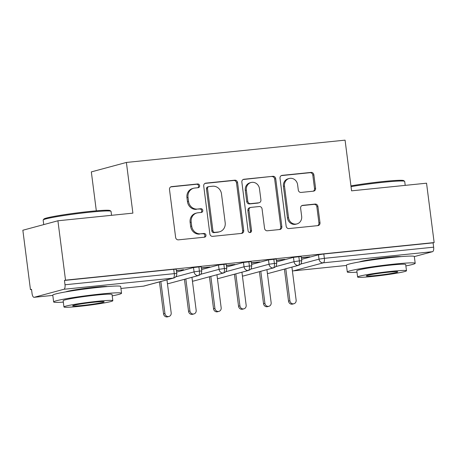 <?xml version="1.0" encoding="UTF-8"?>
<svg xmlns="http://www.w3.org/2000/svg" width="457" height="457" viewBox="0 0 457 457"><rect width="100%" height="100%" fill="white"/><g stroke="black" fill="none" stroke-linecap="round" stroke-linejoin="round"><path stroke-width="0.69" d="M199.629 185.656A1.879 1.725 74.9 0 0 197.67 183.971L171.609 186.627A2.685 2.462 74.9 0 0 169.496 189.541L175.631 237.434A2.685 2.462 74.9 0 0 178.424 239.845L204.49 237.189A1.879 1.725 74.9 0 0 205.97 235.149A1.879 1.725 74.9 0 0 204.011 233.464L200.64 233.807A8.597 7.872 74.9 0 1 191.7 226.095L191.186 222.102A8.597 7.872 74.9 0 1 196.796 212.996A8.597 7.872 74.9 0 1 197.944 212.785L201.32 212.442A1.879 1.725 74.9 0 0 202.799 210.403A1.879 1.725 74.9 0 0 200.84 208.718L197.47 209.06A8.597 7.872 74.9 0 1 188.53 201.348L188.016 197.355A8.597 7.872 74.9 0 1 193.631 188.25A8.597 7.872 74.9 0 1 194.779 188.038L198.149 187.696A1.879 1.725 74.9 0 0 199.629 185.656M197.795 187.736A1.879 1.725 74.9 0 0 196.607 184.257L170.752 186.896M204.13 237.223A1.879 1.725 74.9 0 0 202.948 233.75L200.64 233.807M200.966 212.476A1.879 1.725 74.9 0 0 199.778 209.003L197.47 209.06M359.379 261.941A21.353 1.268 -7.3 0 1 388.496 257.28A21.353 1.268 -7.3 0 1 400.978 256.611M65.722 291.886A21.353 1.268 -7.3 0 1 94.839 287.225A21.353 1.268 -7.3 0 1 107.321 286.556M313.473 191.169A2.685 2.462 74.9 0 0 315.581 188.255L313.862 174.82A2.685 2.462 74.9 0 0 311.068 172.409L282.123 175.362A2.685 2.462 74.9 0 0 280.01 178.27L286.145 226.164A2.685 2.462 74.9 0 0 288.938 228.574L317.883 225.627A2.685 2.462 74.9 0 0 319.997 222.713L317.918 206.484A2.685 2.462 74.9 0 0 315.124 204.073L302.734 205.336A2.685 2.462 74.9 0 0 300.626 208.249L301.654 216.298A7.186 6.581 74.9 0 1 296.964 223.907A7.186 6.581 74.9 0 1 288.533 217.635L284.494 186.102A7.186 6.581 74.9 0 1 289.184 178.493A7.186 6.581 74.9 0 1 297.616 184.765L298.29 190.021A2.685 2.462 74.9 0 0 301.083 192.431L313.473 191.169M143.252 286.173A4.107 1.634 -95.8 0 0 143.361 286.168L120.922 288.458L143.464 286.151L173.214 278.13L63.94 289.27L34.189 297.296A4.107 1.634 -95.8 0 1 34.081 297.313A4.107 1.634 -95.8 0 1 32.076 293.657L31.516 289.321L30.453 289.607L22.85 230.242L57.913 220.782L65.517 280.152L64.454 280.438L65.008 284.774L174.288 273.634L173.734 269.293L64.454 280.438M57.913 220.782L132.89 213.139L126.395 162.446L345.075 140.15L351.57 190.837L426.547 183.194L434.15 242.564L65.517 280.152M237.571 182.6A2.685 2.462 74.9 0 0 234.778 180.189L205.827 183.137A2.685 2.462 74.9 0 0 203.719 186.05L209.854 233.944A2.685 2.462 74.9 0 0 212.648 236.355L241.593 233.407A2.685 2.462 74.9 0 0 243.707 230.494L237.571 182.6L236.509 182.886A2.685 2.462 74.9 0 0 233.716 180.475L204.976 183.406M243.975 179.253L272.92 176.299A2.685 2.462 74.9 0 1 275.714 178.71L281.849 226.603A2.685 2.462 74.9 0 1 279.741 229.517L267.351 230.779A2.685 2.462 74.9 0 1 264.557 228.369L262.067 208.946A2.685 2.462 74.9 0 0 259.273 206.53L251.059 207.369A2.685 2.462 74.9 0 0 248.945 210.283L251.533 230.505A1.879 1.725 74.9 0 1 250.31 232.493A1.879 1.725 74.9 0 1 248.1 230.854L241.862 182.16A2.685 2.462 74.9 0 1 243.975 179.253L243.273 179.441M126.395 162.446L91.331 171.901L96.318 210.82M63.94 289.27A4.107 1.634 -95.8 0 0 65.008 284.774M434.15 242.564L433.087 242.85L433.642 247.186A4.107 1.634 84.2 0 1 432.568 251.681L414.333 256.6M31.539 289.498L30.453 289.607M176.396 270.653L183.537 269.693M183.565 269.921L176.368 270.424M433.087 242.85L323.807 253.989L324.367 258.331L433.642 247.186M300.695 264.083L319.02 259.142L318.466 254.806L301.546 259.365M318.466 254.806L323.807 253.989M173.734 269.293L176.213 269.202L176.768 273.543L174.288 273.634A4.107 1.634 -95.8 0 1 173.214 278.13A4.107 3.759 74.9 0 0 173.763 278.027A4.107 4.107 0 0 0 176.768 273.543M275.702 266.631L294.028 261.69L293.474 257.354L301.174 256.463L301.729 260.798L299.375 260.878A4.107 1.634 84.2 0 1 298.301 265.374L268.55 273.395A4.107 1.634 84.2 0 1 268.47 273.412A4.107 1.634 84.2 0 1 268.448 273.417A4.107 1.634 84.2 0 1 268.293 273.412M293.474 257.354L276.554 261.912M301.357 257.914L309.909 256.805L301.329 257.685M250.71 269.179L269.036 264.237L268.482 259.902L276.182 259.01L276.736 263.346L274.383 263.426A4.107 1.634 84.2 0 1 273.309 267.922L243.558 275.942A4.107 1.634 84.2 0 1 243.478 275.959A4.107 1.634 84.2 0 1 243.455 275.965A4.107 1.634 84.2 0 1 243.301 275.959M268.482 259.902L251.561 264.466M276.365 260.461L284.917 259.353L276.336 260.233M225.718 271.726L244.049 266.785L243.49 262.449L251.19 261.558L251.744 265.894L249.391 265.974A4.107 1.634 84.2 0 1 248.317 270.47L218.566 278.49A4.107 1.634 84.2 0 1 218.486 278.507A4.107 1.634 84.2 0 1 218.463 278.513A4.107 1.634 84.2 0 1 218.309 278.507M243.49 262.449L226.569 267.014M251.373 263.009L259.924 261.907L251.344 262.781M200.726 274.28L219.057 269.333L218.497 264.997L226.198 264.106L226.752 268.442L224.398 268.522A4.107 1.634 84.2 0 1 223.324 273.018L193.574 281.044A4.107 1.634 84.2 0 1 193.494 281.055A4.107 1.634 84.2 0 1 193.471 281.061A4.107 1.634 84.2 0 1 193.317 281.061M218.497 264.997L201.577 269.561M226.381 265.557L234.932 264.454L226.352 265.328M175.734 276.828L194.065 271.881L193.505 267.545L201.206 266.654L201.76 270.99L199.406 271.07A4.107 1.634 84.2 0 1 198.332 275.565L168.582 283.591A4.107 1.634 84.2 0 1 168.502 283.608A4.107 1.634 84.2 0 1 168.479 283.608A4.107 1.634 84.2 0 1 168.325 283.608M193.505 267.545L176.585 272.109M201.388 268.105L209.94 267.002L201.36 267.876M198.852 266.734L199.406 271.07L194.065 271.881A4.107 3.759 74.9 0 0 198.332 275.565A4.107 3.759 74.9 0 0 198.755 275.48L168.502 283.608A4.107 4.107 0 0 1 167.433 283.58M223.844 264.186L224.398 268.522L219.057 269.333A4.107 3.759 74.9 0 0 223.324 273.018A4.107 3.759 74.9 0 0 223.747 272.932L193.494 281.055A4.107 4.107 0 0 1 192.426 281.032M248.831 261.638L249.391 265.974L244.049 266.785A4.107 3.759 74.9 0 0 248.317 270.47A4.107 3.759 74.9 0 0 248.739 270.384L218.486 278.507A4.107 4.107 0 0 1 217.418 278.484M273.823 259.09L274.383 263.426L269.036 264.237A4.107 3.759 74.9 0 0 273.309 267.922A4.107 3.759 74.9 0 0 273.732 267.836L243.478 275.959A4.107 4.107 0 0 1 242.41 275.937M298.815 256.537L299.375 260.878L294.028 261.69A4.107 3.759 74.9 0 0 298.301 265.374A4.107 3.759 74.9 0 0 298.724 265.288L268.47 273.412M193.631 188.25L192.568 188.541A8.597 7.872 74.9 0 0 186.953 197.641L188.016 197.355M196.407 209.346A8.597 7.872 74.9 0 1 187.467 201.634L186.953 197.641M196.796 212.996L195.733 213.288A8.597 7.872 74.9 0 0 190.123 222.388L191.186 222.102M199.578 234.093A8.597 7.872 74.9 0 1 190.638 226.381L190.123 222.388M241.387 233.424A2.685 2.462 74.9 0 0 242.644 230.779L236.509 182.886M209.003 186.587A1.879 1.725 74.9 0 0 207.524 188.627L212.911 230.671A1.879 1.725 74.9 0 0 214.87 232.356L218.423 231.996A8.597 7.872 74.9 0 0 219.571 231.779A8.597 7.872 74.9 0 0 225.181 222.679L221.502 193.939A8.597 7.872 74.9 0 0 212.562 186.228L209.003 186.587M208.752 186.639L207.689 186.924A1.879 1.725 74.9 0 0 206.461 188.912L207.524 188.627M219.571 231.779L218.509 232.07A8.597 7.872 74.9 0 1 217.361 232.282L213.807 232.642A1.879 1.725 74.9 0 1 211.848 230.956L206.461 188.912M243.118 179.515L272.92 176.299M279.53 229.534A2.685 2.462 74.9 0 0 280.787 226.889L274.651 178.995A2.685 2.462 74.9 0 0 271.858 176.585M250.699 207.438L249.636 207.724A2.685 2.462 74.9 0 0 247.883 210.568L250.47 230.791L251.533 230.505M249.751 232.544A1.879 1.725 74.9 0 0 250.47 230.791M259.485 188.787A7.186 6.581 74.9 0 0 251.053 182.514A7.186 6.581 74.9 0 0 246.363 190.123L247.785 201.234A2.685 2.462 74.9 0 0 250.579 203.645L258.799 202.805A2.685 2.462 74.9 0 0 260.913 199.898L259.485 188.787M251.053 182.514L249.99 182.8A7.186 6.581 74.9 0 0 245.3 190.415L246.363 190.123M259.159 202.742L258.096 203.028A2.685 2.462 74.9 0 1 257.737 203.097L249.516 203.931A2.685 2.462 74.9 0 1 246.723 201.52L245.3 190.415M289.184 178.493L288.121 178.778A7.186 6.581 74.9 0 0 283.431 186.387L284.494 186.102M296.964 223.907L295.902 224.193A7.186 6.581 74.9 0 1 287.47 217.92L283.431 186.387M317.678 225.644A2.685 2.462 74.9 0 0 318.935 222.999L316.855 206.77A2.685 2.462 74.9 0 0 314.062 204.359L301.883 205.599M313.262 191.186A2.685 2.462 74.9 0 0 314.519 188.541L312.799 175.105A2.685 2.462 74.9 0 0 310.006 172.695L281.266 175.625M168.947 316.478L167.57 316.85A3.422 3.136 -105.1 0 1 163.555 313.868L164.937 313.496A3.422 3.136 74.9 0 0 168.947 316.478A3.422 3.136 74.9 0 0 171.181 312.856L166.954 279.861M160.835 281.512L164.937 313.496M159.459 281.883L163.555 313.868M193.939 313.93L192.563 314.302A3.422 3.136 -105.1 0 1 188.547 311.32L189.929 310.943A3.422 3.136 74.9 0 0 193.939 313.93A3.422 3.136 74.9 0 0 196.173 310.309L191.946 277.319M185.828 278.964L189.929 310.943M184.451 279.341L188.547 311.32M218.932 311.383L217.555 311.754A3.422 3.136 -105.1 0 1 213.539 308.766L214.921 308.395A3.422 3.136 74.9 0 0 218.932 311.383A3.422 3.136 74.9 0 0 221.165 307.761L216.938 274.766M210.82 276.416L214.921 308.395M209.443 276.793L213.539 308.766M243.924 308.835L242.547 309.206A3.422 3.136 -105.1 0 1 238.531 306.219L239.914 305.847A3.422 3.136 74.9 0 0 243.924 308.835A3.422 3.136 74.9 0 0 246.157 305.213L241.93 272.218M235.812 273.869L239.914 305.847M234.435 274.24L238.531 306.219M268.916 306.287L267.539 306.658A3.422 3.136 -105.1 0 1 263.523 303.671L264.906 303.299A3.422 3.136 74.9 0 0 268.916 306.287A3.422 3.136 74.9 0 0 271.15 302.66L266.922 269.67M260.804 271.321L264.906 303.299M259.427 271.692L263.523 303.671M43.204 219.948L43.912 219.034A33.401 1.982 -7.3 0 1 89.966 211.42A33.401 1.982 -7.3 0 1 110.057 210.557L110.977 211.265A34.224 2.034 172.7 0 0 90.389 212.145A34.224 2.034 172.7 0 0 43.204 219.948A34.224 2.034 172.7 0 0 43.158 220.074L43.741 224.604M112.211 295.862A34.224 2.034 172.7 0 0 121.539 293.245A34.224 2.034 172.7 0 0 100.871 294.011A34.224 2.034 172.7 0 0 53.646 301.94A34.224 2.034 172.7 0 0 63.329 302.123M121.539 293.245L120.671 286.465A34.224 2.034 172.7 0 0 100.003 287.236A34.224 2.034 172.7 0 0 52.778 295.165L53.646 301.94M63.951 306.961L63.152 300.723A24.638 1.462 -7.3 0 1 97.152 295.016A24.638 1.462 -7.3 0 1 112.034 294.462L112.833 300.695A24.638 1.462 172.7 0 0 97.952 301.249A24.638 1.462 172.7 0 0 63.951 306.961A24.638 1.462 172.7 0 0 78.827 306.407A24.638 1.462 172.7 0 0 112.833 300.695M82.231 305.487A15.881 0.943 172.7 0 0 104.139 301.809A15.881 0.943 172.7 0 0 94.553 302.168A15.881 0.943 172.7 0 0 72.64 305.847A15.881 0.943 172.7 0 0 82.231 305.487M111.554 215.316L111.051 211.38A34.224 2.034 172.7 0 0 110.977 211.265M350.936 185.879A33.401 1.982 -7.3 0 1 383.617 181.475A33.401 1.982 -7.3 0 1 403.714 180.612L404.634 181.32A34.224 2.034 172.7 0 0 384.046 182.2A34.224 2.034 172.7 0 0 351.027 186.633M405.867 265.917A34.224 2.034 172.7 0 0 415.196 263.301A34.224 2.034 172.7 0 0 394.528 264.066A34.224 2.034 172.7 0 0 347.303 271.995A34.224 2.034 172.7 0 0 356.986 272.178M415.196 263.301L414.328 256.52A34.224 2.034 172.7 0 0 393.66 257.291A34.224 2.034 172.7 0 0 346.435 265.22L347.303 271.995M357.608 277.016L356.808 270.778A24.638 1.462 -7.3 0 1 390.809 265.071A24.638 1.462 -7.3 0 1 405.69 264.517L406.49 270.75A24.638 1.462 172.7 0 0 391.609 271.304A24.638 1.462 172.7 0 0 357.608 277.016A24.638 1.462 172.7 0 0 372.484 276.462A24.638 1.462 172.7 0 0 406.49 270.75M375.883 275.542A15.881 0.943 172.7 0 0 397.796 271.864A15.881 0.943 172.7 0 0 388.21 272.223A15.881 0.943 172.7 0 0 366.297 275.902A15.881 0.943 172.7 0 0 375.883 275.542M405.21 185.371L404.708 181.435A34.224 2.034 172.7 0 0 404.634 181.32M293.908 303.739L292.531 304.111A3.422 3.136 -105.1 0 1 288.516 301.123L289.892 300.752A3.422 3.136 74.9 0 0 293.908 303.739A3.422 3.136 74.9 0 0 296.142 300.112L291.914 267.122M285.796 268.773L289.892 300.752M284.42 269.144L288.516 301.123M196.607 184.257L197.67 183.971M202.948 233.75L204.011 233.464M199.778 209.003L200.84 208.718M34.189 297.296L52.806 295.393L34.081 297.313M144.012 286.048A4.107 4.107 0 0 1 143.361 286.168A4.107 1.634 -95.8 0 0 143.464 286.151A4.107 3.759 74.9 0 0 144.012 286.048L173.763 278.027M432.568 251.681L323.293 262.826L293.543 270.847L346.463 265.448L293.44 270.864A4.107 1.634 84.2 0 1 293.285 270.864M324.367 258.331A4.107 1.634 84.2 0 1 323.293 262.826A4.107 3.759 74.9 0 1 319.02 259.142L324.367 258.331M292.383 270.773A4.107 3.759 74.9 0 0 293.543 270.847A4.107 1.634 84.2 0 1 293.44 270.864A4.107 4.107 0 0 1 292.394 270.841M167.422 283.517A4.107 3.759 74.9 0 0 168.582 283.591A4.107 3.759 74.9 0 0 169.004 283.506M192.414 280.969A4.107 3.759 74.9 0 0 193.574 281.044A4.107 3.759 74.9 0 0 193.997 280.958M217.406 278.416A4.107 3.759 74.9 0 0 218.566 278.49A4.107 3.759 74.9 0 0 218.989 278.404M242.399 275.868A4.107 3.759 74.9 0 0 243.558 275.942A4.107 3.759 74.9 0 0 243.981 275.857M267.391 273.32A4.107 3.759 74.9 0 0 268.55 273.395A4.107 3.759 74.9 0 0 268.973 273.309M187.467 201.634L188.53 201.348M190.638 226.381L191.7 226.095M170.907 186.822L171.609 186.627M242.644 230.779L243.707 230.494M205.124 183.331L205.827 183.137M233.716 180.475L234.778 180.189M211.848 230.956L212.911 230.671M213.807 232.642L214.87 232.356M217.361 232.282L218.423 231.996M274.651 178.995L275.714 178.71M280.787 226.889L281.849 226.603M247.883 210.568L248.945 210.283M246.723 201.52L247.785 201.234M249.516 203.931L250.579 203.645M257.737 203.097L258.799 202.805M287.47 217.92L288.533 217.635M302.031 205.524L302.734 205.336M314.062 204.359L315.124 204.073M316.855 206.77L317.918 206.484M318.935 222.999L319.997 222.713M281.421 175.551L282.123 175.362M310.006 172.695L311.068 172.409M312.799 175.105L313.862 174.82M314.519 188.541L315.581 188.255M198.755 275.48C201.823 273.989 200.789 273.846 201.411 273.246L201.76 270.99M223.747 272.932C226.815 271.441 225.781 271.298 226.404 270.698L226.752 268.442M248.739 270.384C251.807 268.893 250.773 268.75 251.396 268.15L251.744 265.894M267.402 273.389A4.107 4.107 0 0 0 268.448 273.417M273.732 267.836C276.799 266.345 275.765 266.203 276.388 265.603L276.736 263.346M298.724 265.288C301.791 263.798 300.757 263.655 301.38 263.049L301.729 260.798"/></g></svg>
